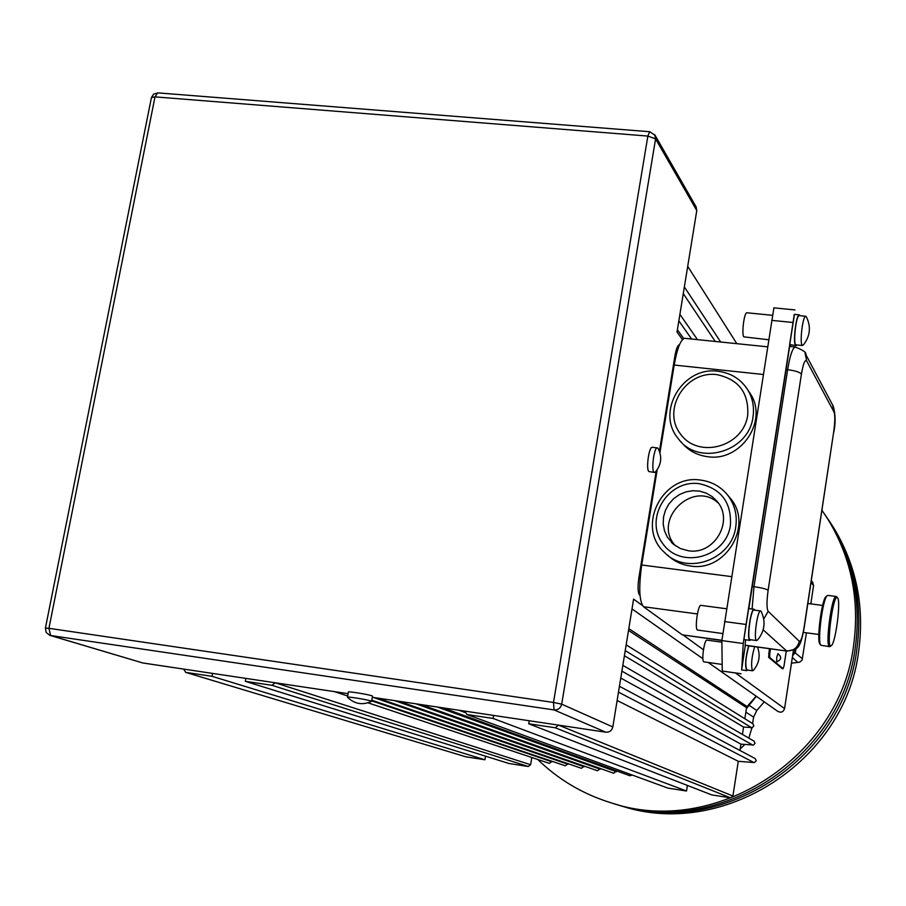 <?xml version="1.0" encoding="UTF-8"?>
<svg xmlns="http://www.w3.org/2000/svg" width="906" height="906" viewBox="0 0 906 906"><rect width="100%" height="100%" fill="white"/><g stroke="black" fill="none" stroke-linecap="round" stroke-linejoin="round"><path stroke-width="1.36" d="M825.626 515.661L831.742 524.902C854.551 562.626 862.931 603.974 856.906 648.956C843.633 760.213 719.296 839.477 616.884 804.551L616.737 804.505M828.412 519.704L833.667 527.711C856.317 565.208 864.664 606.295 858.684 650.984C845.513 761.516 721.991 840.236 620.202 805.536M372.298 697.292L605.842 732.207L554.053 709.93L50.634 635.525L142.808 662.977L275.265 682.784L530.622 764.721L531.833 757.495M183.601 669.07L185.753 672.388L212.027 676.318L212.57 673.407M245.854 678.379L245.311 681.312L271.97 685.31L275.265 682.784L348.097 693.668M464.642 711.097L467.009 714.54L493.102 718.447L493.611 715.423M708.277 662.513L777.812 711.38C781.085 712.977 783.339 712.048 784.573 708.583L792.829 654.257L794.607 649.568M628.798 628.628L747.11 706.544L756.17 696.17M747.11 706.544L746.555 707.688L628.504 630.429M744.845 718.741L746.555 707.688M752.841 723.713L753.86 725.865L752.376 727.597L743.566 727.065L742.422 734.426M753.973 741.097L755.06 743.237L753.577 745.015L740.927 744.154L739.953 750.462M732.92 796.012L730.508 797.812L555.185 727.756L558.64 725.151L732.92 796.012L738.277 761.3L754.392 762.569L756.261 760.666L755.106 758.526M529.229 720.746L528.719 723.792L711.788 794.913L730.508 797.812M467.009 714.54L667.994 788.129L686.533 791.006L687.405 785.445M442.83 707.835L629.942 775.751L632.297 775.06M420.939 704.562L613.69 773.248L616.601 770.915M399.15 701.301L597.507 770.757L600.384 768.503M584.223 766.102L581.392 768.277L377.485 698.062M568.119 763.713L565.321 765.797L371.777 700.213M368.017 702.83L549.319 763.339L552.082 761.312M530.622 764.721L528.289 766.487L271.97 685.31M245.311 681.312L509.036 763.509L528.289 766.487M185.753 672.388L465.899 756.816L484.948 759.772L485.559 756.193M620.769 678.062L740.927 744.154M617.122 700.474L738.277 761.3M624.393 655.718L743.566 727.065M212.027 676.318L484.948 759.772M493.102 718.447L686.533 791.006M528.719 723.792L555.185 727.756M652.377 447.326L652.139 447.304C648.889 446.851 645.876 469.274 648.877 471.562L654.392 472.411M639.636 595.163C637.858 592.818 637.598 587.02 638.877 577.768L640.146 577.937M675.955 356.035L674.925 355.922L659.432 451.256M656.227 471.007L638.877 577.768M674.925 355.922C676.136 349.116 677.575 345.413 679.251 344.801L679.251 344.801M782.105 668.537L768.65 657.36L769.387 648.685M793.452 650.168L792.829 654.257M682.445 339.603L677.02 332.072L696.782 210.532L655.582 138.89L561.697 704.155L612.818 726.952L633.6 599.126L642.445 605.536M736.816 343.668L687.711 266.307M776.748 661.788L776.861 661.822C781.493 659.681 781.855 656.952 777.937 653.656L776.759 657.212L776.748 661.788M786.295 650.995L784.03 665.853L783.124 668.696L782.059 668.549M768.639 653.577L769.749 653.736L770.496 648.832M769.749 653.736L769.76 657.518L768.65 657.36M781.991 668.515L783.067 668.673L769.76 657.518M142.808 662.977L49.875 635.355L50.634 635.525L48.924 628.311L45.413 628.085M612.818 726.952C611.844 730.621 609.523 732.376 605.842 732.207M696.035 206.749L696.782 210.532M371.585 701.289L372.502 696.182L371.856 695.785C368.3 694.449 348.538 691.233 348.402 691.98L348.391 692.048M756.329 696.284L746.397 708.662M752.603 723.577L753.599 717.122L756.793 710.474L764.245 701.844M748.809 738.107L751.969 727.677M795.989 648.628L795.423 652.343L792.603 655.74M791.482 663.169L799.636 662.207L802.07 660.157L806.442 632.807M810.813 603.883L813.588 585.503L812.58 582.184M740.157 749.126L744.755 744.46M820.021 644.166L819.941 644.075C816.363 641.233 821.742 599.308 826.046 596.578L826.238 596.431M827.959 595.401L827.201 595.684C822.716 598.515 817.087 642.297 820.825 645.253L829.568 646.68M837.563 597.937L837.54 597.915C833.18 591.833 825.513 651.493 831.414 645.536C835.638 642.841 841.051 600.916 837.563 597.937M831.266 645.661L829.681 646.703C824.811 647.915 831.595 595.129 836.136 596.465L836.748 596.873M613.951 803.679C716.906 838.797 841.98 759.058 855.343 647.156C861.402 601.924 852.976 560.338 830.043 522.411L824.788 514.381M537.711 759.455C558.447 779.602 582.796 794.03 610.757 802.727C714.313 838.061 840.179 757.812 853.633 645.208C859.737 599.693 851.266 557.858 828.209 519.716L821.968 510.282M721.867 640.485L682.354 634.868L643.487 606.726C639.228 601.233 638.639 587.315 641.708 564.993L657.178 469.738M667.371 554.959L667.631 555.174C673.973 561.176 681.55 564.778 690.338 565.99C725.661 572.275 753.509 525.469 730.564 498.515L727.79 495.276M680.723 441.471L681.131 441.947C687.903 450.339 696.771 455.265 707.745 456.715C740.508 462.003 768.333 421.313 750.587 394.11L748.152 390.463M659.942 452.762L674.189 365.05C677.099 348.674 680.542 339.75 684.506 338.3L685.332 338.38M718.379 503.113C692.875 479.195 651.64 520.146 675.389 545.74M700.712 480.101C711.89 481.596 720.961 486.715 727.926 495.457C734.777 504.687 737.393 515.129 735.763 526.782C731.991 559.727 686.771 575.888 664.574 552.513C635.627 527.224 662.433 473.702 700.712 480.101M699.138 483.679C667.79 479.251 643.77 519.002 662.886 543.781C680.859 569.534 726.091 557.383 730.406 525.355C731.663 502.456 721.244 488.572 699.138 483.679M688.435 550.757C714.268 555.299 734.324 520.791 717.133 501.437L712.218 496.647L706.295 493.147L699.67 491.131L692.716 490.724L685.808 491.913L679.296 494.653L673.532 498.787L668.832 504.087L665.423 510.293L663.52 517.054L663.192 524.03L664.483 530.825L667.314 537.099L673.554 544.336L680.508 548.594L688.435 550.757M718.073 371.279C731.21 372.978 741.221 379.342 748.096 390.384C752.75 398.504 754.392 407.326 753.011 416.828C749.103 452.071 697.96 466.681 678.198 438.549C655.457 412.049 682.852 365.945 718.073 371.279M716.555 374.586C685.355 370.588 661.516 409.988 680.576 434.155C698.492 459.285 743.464 446.805 747.71 415.242C748.934 392.694 738.549 379.15 716.555 374.586M799.42 315.628L799.137 315.605C795.83 315.594 792.784 346.307 796.227 344.88L802.433 345.514M796.929 344.96L796.148 345.65L795.4 345.118C792.863 341.483 796.238 314.642 799.205 314.835L800.123 315.696M748.866 645.865C745.627 657.201 744.981 665.242 746.906 669.998L752.592 670.791M747.631 670.1L746.544 670.576C744.879 665.129 745.581 656.884 748.65 645.831M754.12 610.066L753.973 610.044C750.61 609.364 746.635 640.44 750.179 639.67L756.623 640.542M750.983 639.772L749.715 640.304C746.555 638.594 750.78 608.492 754.075 609.262L754.925 610.168M795.864 345.628L789.647 344.54L794.279 314.348L799.205 314.835M746.725 670.678L741.584 669.885L745.31 645.378M748.843 608.572L789.647 346.466M786.918 651.086L745.128 645.355L745.57 639.829M749.942 640.429L743.883 639.5L748.662 608.549L754.075 609.262M741.674 669.964L743.248 643.52L746.046 624.461L794.449 314.359M790.564 346.556L790.734 345.095M743.248 643.52L721.867 640.587L773.894 307.859M721.867 640.587L722.252 671.063L741.006 673.702M741.006 673.77L722.252 671.063M722.173 664.449L703.758 661.822C701.267 660.723 704.336 639.443 706.895 640.112L706.986 640.123M722.728 633.554L697.405 630.021C694.551 628.594 697.948 604.698 700.904 605.355L701.051 605.378M768.639 339.75L743.781 336.851C741.47 333.906 744.143 312.593 746.804 312.763L747.076 312.796M756.408 640.429L757.507 640.044C764.732 631.278 765.955 621.731 761.176 611.414L760.553 610.916C757.473 610.191 753.452 638.798 756.408 640.429M754.653 646.658C751.606 657.065 750.859 665.083 752.422 670.712L753.339 670.383C759.228 663.418 760.621 655.638 757.507 647.054M802.003 345.039L803.395 344.948C810.281 336.047 811.221 326.579 806.227 316.568L805.627 316.239C802.852 316.069 799.636 341.573 802.003 345.039M370.928 700.972C367.372 699.659 347.598 696.454 347.474 697.167L347.451 697.224C354.484 704.041 362.479 705.434 371.471 701.403L370.928 700.972M657.915 448.187L657.28 447.892C653.668 447.53 650.882 473.272 654.619 472.445L655.65 471.686C661.391 464.495 662.229 456.771 658.164 448.527L657.915 448.187M683.373 635.208L703.441 649.761M735.479 672.988L784.573 708.583M621.89 671.142L752.784 745.106M625.231 650.621L751.595 727.688M458.866 710.225L465.797 712.784M437.326 707.008L616.42 771.719M415.888 703.803L600.214 769.217M371.664 700.848L551.981 761.799M373.351 697.439L567.994 764.256M394.563 700.61L584.076 766.736M683.271 293.612L715.219 341.449M678.843 320.871L691.618 339.025M618.47 692.139L753.973 762.58M696.272 207.168L655.038 135.221L649.636 131.721L647.869 136.07L155.005 96.874L48.924 628.311L553.498 702.456L554.053 709.93C558.073 710.111 560.621 708.186 561.697 704.155L553.498 702.456L647.869 136.07L655.582 138.89L654.71 134.677M158.063 92.888L153.669 94.088L151.438 97.554L155.005 96.874L157.633 92.854L649.874 131.744M49.875 635.355L46.206 632.524L45.425 628.017L151.381 97.848M748.571 704.97L756.793 710.474M753.599 717.122L745.865 712.161M750.621 727.609L751.867 728.367M813.588 585.503L811.04 582.467M794.234 652.06L802.501 658.843M792.342 657.484L797.801 662.377M697.394 613.962L643.487 606.726M682.354 634.868L721.878 640.282M763.203 374.472L674.189 365.05M641.708 564.993L731.55 576.612M833.69 431.958C835.038 422.015 835.151 415.378 834.041 412.06L806.691 360.996C805.004 359.218 803.26 363.566 801.436 374.053L768.129 590.248C766.601 601.516 766.612 608.526 768.175 611.29L799.296 641.301C800.881 641.663 802.49 636.929 804.143 627.077L833.69 431.958L804.245 627.303M752.093 609.002L753.985 586.692L787.62 369.705C795.072 370.667 799.67 372.117 801.436 374.053M805.083 353.215L806.691 360.996M785.853 369.512L787.62 369.705C789.93 355.888 792.422 348.323 795.094 347.021L795.638 347.077M752.195 586.454L753.985 586.692C761.516 587.779 766.227 588.957 768.129 590.248M763.747 619.047L768.175 611.29M799.296 641.301C797.597 647.926 793.35 651.12 786.533 650.87L763.169 629.84M804.143 627.077L804.245 627.326C799.896 651.221 797.257 648.605 787.11 651.108L745.128 645.185M834.041 412.06L832.659 405.073M724.517 621.561L746.046 624.461M792.897 322.479L771.674 320.362M831.742 524.902L833.667 527.711M632.003 608.911L702.897 658.73M677.394 329.761L683.702 338.572M622.83 665.344L754.075 741.153M626.159 644.857L752.954 723.781M334.473 691.629L347.678 696.035M684.358 286.942L720.678 342.004M679.908 314.348L697.461 339.625M619.421 686.295L755.208 758.582M811.312 580.655L812.829 582.467M822.625 605.435L807.846 603.498M818.82 634.483L803.35 632.399M819.941 644.075L820.757 645.163M826.046 596.578L827.201 595.684M837.54 597.915L836.646 596.748M836.136 596.465L827.812 595.389M830.043 522.411L828.209 519.716M767.529 346.817L684.506 338.3M727.926 495.457L730.564 498.515M748.096 390.384L750.587 394.11M673.577 544.359L671.539 542.513M833.769 432.321C835.694 422.943 835.513 414.223 833.237 406.16L805.819 354.574C806.612 352.525 803.044 350.01 795.094 347.021L789.624 346.454M773.86 307.847L794.958 309.92M706.895 640.112L721.889 642.173M700.904 605.355L726.521 608.764M746.804 312.763L772.478 315.311M753.973 610.044L760.553 610.916M799.137 315.605L805.627 316.239M348.402 691.98L347.474 697.167M652.139 447.304L657.28 447.892"/></g></svg>
